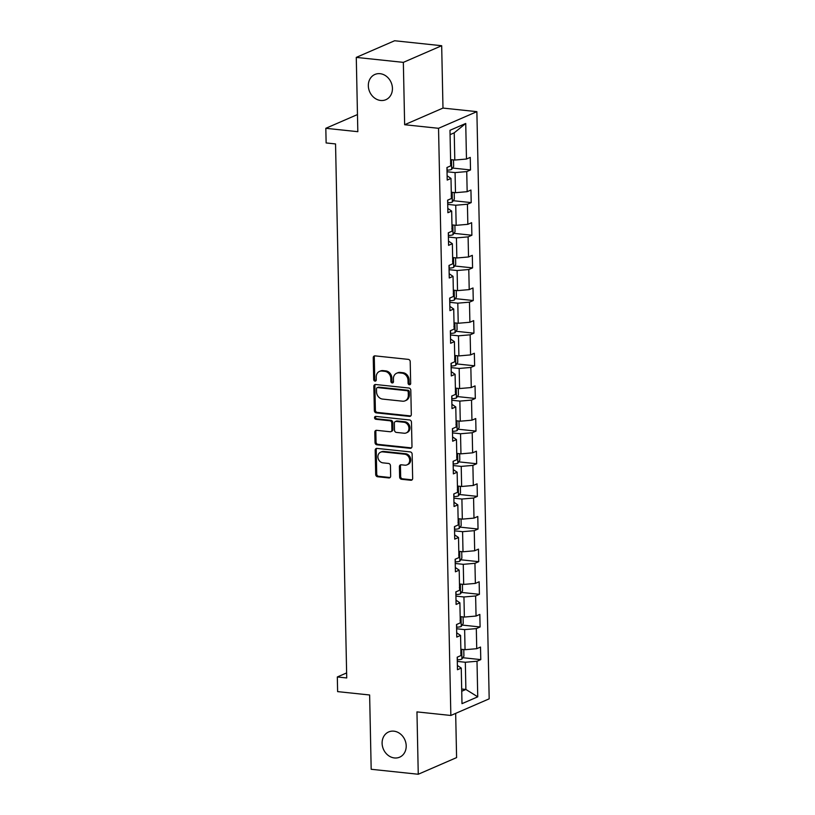 <?xml version="1.0" encoding="UTF-8"?>
<svg xmlns="http://www.w3.org/2000/svg" width="815" height="815" viewBox="0 0 815 815"><rect width="100%" height="100%" fill="white"/><g stroke="black" fill="none" stroke-linecap="round" stroke-linejoin="round"><path stroke-width="1.22" d="M409.405 384.751A1.477 1.253 -113.5 0 0 410.668 383.447L410.21 361.626A2.109 1.793 -113.5 0 0 408.315 359.374L375.053 355.87A2.109 1.793 -113.5 0 0 373.239 357.724L373.698 379.546A1.477 1.253 -113.5 0 0 376.286 379.821L376.235 376.999A6.754 5.746 -113.5 0 1 379.454 371.426A6.754 5.746 -113.5 0 1 382.011 371.049L384.782 371.345A6.754 5.746 -113.5 0 1 390.833 378.537L390.884 381.359A1.477 1.253 -113.5 0 0 393.472 381.634L393.421 378.812A6.754 5.746 -113.5 0 1 396.64 373.239A6.754 5.746 -113.5 0 1 399.197 372.863L401.968 373.158A6.754 5.746 -113.5 0 1 408.02 380.35L408.081 383.182A1.477 1.253 -113.5 0 0 409.405 384.751M393.869 731.167A13.753 11.705 -113.5 0 0 388.673 731.941A13.753 11.705 -113.5 0 0 382.469 746.295A13.753 11.705 -113.5 0 0 394.429 757.95A13.753 11.705 -113.5 0 0 399.635 757.186A13.753 11.705 -113.5 0 0 405.839 742.822A13.753 11.705 -113.5 0 0 393.869 731.167M380.096 73.686A13.753 11.705 -113.5 0 0 374.9 74.46A13.753 11.705 -113.5 0 0 368.696 88.815A13.753 11.705 -113.5 0 0 380.656 100.469A13.753 11.705 -113.5 0 0 385.862 99.705A13.753 11.705 -113.5 0 0 392.066 85.341A13.753 11.705 -113.5 0 0 380.096 73.686M399.625 477.02A2.109 1.793 -113.5 0 0 401.52 479.271L410.852 480.259A2.109 1.793 -113.5 0 0 412.655 478.395L412.146 454.159A2.109 1.793 -113.5 0 0 410.251 451.907L376.988 448.403A2.109 1.793 -113.5 0 0 375.185 450.257L375.695 474.493A2.109 1.793 -113.5 0 0 377.579 476.744L388.857 477.936A2.109 1.793 -113.5 0 0 390.66 476.072L390.446 465.701A2.109 1.793 -113.5 0 0 388.551 463.45L382.958 462.859A5.644 4.798 -113.5 0 1 378.048 458.081A5.644 4.798 -113.5 0 1 380.595 452.193A5.644 4.798 -113.5 0 1 382.734 451.877L404.627 454.189A5.644 4.798 -113.5 0 1 409.538 458.967A5.644 4.798 -113.5 0 1 406.991 464.856A5.644 4.798 -113.5 0 1 404.861 465.171L401.214 464.795A2.109 1.793 -113.5 0 0 399.411 466.649L399.625 477.02L400.664 476.571A2.109 1.793 -113.5 0 0 402.549 478.823L411.881 479.811A2.109 1.793 -113.5 0 0 412.125 479.811M403.344 62.368L404.647 124.726L442.983 108.079L441.679 45.722L403.344 62.368L356.277 57.396L357.826 131.684L325.817 128.301L326.132 142.951L335.546 143.939L346.732 677.958L337.318 676.97L337.624 691.619L369.633 694.991L371.182 769.279L418.258 774.25L456.594 757.604L455.666 713.38M404.647 124.726L438.541 128.301L450.848 715.468L416.954 711.892L418.258 774.25M409.507 416.373A2.109 1.793 -113.5 0 0 411.31 414.519L410.811 390.283A2.109 1.793 -113.5 0 0 408.916 388.032L375.654 384.517A2.109 1.793 -113.5 0 0 373.841 386.381L374.35 410.617A2.109 1.793 -113.5 0 0 376.245 412.869L409.507 416.373L410.546 415.925A2.109 1.793 -113.5 0 0 410.78 415.935M411.473 422.221L411.983 446.457A2.109 1.793 -113.5 0 1 410.179 448.321L376.917 444.807A2.109 1.793 -113.5 0 1 375.022 442.555L374.808 432.184A2.109 1.793 -113.5 0 1 376.612 430.32L390.1 431.746A2.109 1.793 -113.5 0 0 391.903 429.892L391.76 423.005A2.109 1.793 -113.5 0 0 389.865 420.764L375.827 419.277A1.477 1.253 -113.5 0 1 375.766 416.404L409.588 419.97A2.109 1.793 -113.5 0 1 411.473 422.221M356.277 57.396L394.613 40.75L441.679 45.722M438.541 128.301L476.877 111.655L489.183 698.832L450.848 715.468M462.828 657.715L480.779 659.61L480.514 647.059L476.734 648.699L476.317 628.61L480.096 626.969L479.831 614.408L476.052 616.048L475.624 595.969L479.414 594.318L479.149 581.767L475.369 583.408L474.941 563.318L478.731 561.678L478.466 549.127L474.676 550.767L474.259 530.677L478.038 529.037L477.784 516.476L473.994 518.116L473.576 498.036L477.356 496.386L477.091 483.835L473.311 485.475L472.894 465.385L476.673 463.745L476.408 451.194L472.629 452.834L472.211 432.745L475.991 431.104L475.726 418.543L471.946 420.194L471.528 400.104L475.308 398.464L475.043 385.903L471.264 387.543L470.846 367.453L474.625 365.813L474.361 353.262L470.581 354.902L470.153 334.812L473.943 333.172L473.678 320.621L469.898 322.261L469.471 302.171L473.26 300.531L472.995 287.97L469.216 289.61L468.788 269.521L472.568 267.88L472.313 255.329L468.523 256.97L468.105 236.88L471.885 235.24L471.62 222.689L467.841 224.329L467.423 204.239L471.202 202.599L470.938 190.038L467.158 191.678L466.74 171.598L470.52 169.948L470.255 157.397L466.475 159.037L465.732 123.462L449.982 130.298L450.726 165.873L446.946 167.513L447.211 180.074L450.99 178.434L447.119 175.785M480.779 659.61L476.999 661.25L477.743 696.825L461.993 703.661L461.249 668.086L457.47 669.726L457.205 657.175L460.984 655.535L460.567 635.445L456.777 637.086L456.522 624.534L460.302 622.894L459.884 602.805L456.094 604.445L455.829 591.884L459.619 590.243L459.191 570.154L455.412 571.804L455.147 559.243L458.937 557.603L458.509 537.513L454.729 539.153L454.464 526.602L458.244 524.962L457.826 504.872L454.047 506.512L453.782 493.951L457.561 492.311L457.144 472.221L453.364 473.872L453.099 461.31L456.879 459.67L456.461 439.58L452.682 441.221L452.417 428.67L456.196 427.029L455.779 406.94L451.999 408.58L451.734 396.029L455.514 394.379L455.096 374.299L451.306 375.939L451.052 363.378L454.831 361.738L454.413 341.648L450.624 343.288L450.369 330.737L454.149 329.097L453.721 309.007L449.941 310.647L449.676 298.096L453.466 296.456L453.038 276.366L449.259 278.007L448.994 265.446L452.773 263.805L452.356 243.716L448.576 245.356L448.311 232.805L452.091 231.165L451.673 211.075L447.893 212.715L447.629 200.164L451.408 198.524L450.99 178.434M456.604 628.762L464.632 629.608L465.059 649.698L460.852 649.26M456.695 632.797L460.567 635.445M465.059 649.698L476.734 648.699M464.632 629.608L476.317 628.61M455.921 596.122L463.949 596.967L464.377 617.057L460.169 616.609M456.003 600.156L459.884 602.805M464.377 617.057L476.052 616.048M463.949 596.967L475.624 595.969M455.239 563.481L463.266 564.326L463.684 584.416L459.487 583.968M455.32 567.515L459.191 570.154M463.684 584.416L475.369 583.408M463.266 564.326L474.941 563.318M454.556 530.83L462.584 531.675L463.002 551.765L458.804 551.327M454.638 534.864L458.509 537.513M463.002 551.765L474.676 550.767M462.584 531.675L474.259 530.677M453.873 498.189L461.901 499.035L462.319 519.124L458.122 518.676M453.955 502.223L457.826 504.872M462.319 519.124L473.994 518.116M461.901 499.035L473.576 498.036M453.191 465.548L461.219 466.394L461.636 486.484L457.429 486.035M453.272 469.583L457.144 472.221M461.636 486.484L473.311 485.475M461.219 466.394L472.894 465.385M452.508 432.897L460.536 433.753L460.954 453.833L456.746 453.395M452.59 436.932L456.461 439.58M460.954 453.833L472.629 452.834M460.536 433.753L472.211 432.745M451.816 400.257L459.854 401.102L460.271 421.192L456.064 420.754M451.907 404.291L455.779 406.94M460.271 421.192L471.946 420.194M459.854 401.102L471.528 400.104M451.133 367.616L459.161 368.462L459.589 388.551L455.381 388.103M451.225 371.65L455.096 374.299M459.589 388.551L471.264 387.543M459.161 368.462L470.846 367.453M450.451 334.965L458.478 335.821L458.906 355.911L454.699 355.462M450.542 339.009L454.413 341.648M458.906 355.911L470.581 354.902M458.478 335.821L470.153 334.812M449.768 302.324L457.796 303.17L458.224 323.26L454.016 322.822M449.849 306.359L453.721 309.007M458.224 323.26L469.898 322.261M457.796 303.17L469.471 302.171M449.085 269.684L457.113 270.529L457.531 290.619L453.334 290.171M449.167 273.718L453.038 276.366M457.531 290.619L469.216 289.61M457.113 270.529L468.788 269.521M448.403 237.043L456.431 237.888L456.848 257.978L452.651 257.53M448.484 241.077L452.356 243.716M456.848 257.978L468.523 256.97M456.431 237.888L468.105 236.88M447.72 204.392L455.748 205.237L456.166 225.327L451.958 224.889M447.802 208.426L451.673 211.075M456.166 225.327L467.841 224.329M455.748 205.237L467.423 204.239M447.038 171.751L455.065 172.597L455.483 192.686L451.276 192.238M455.483 192.686L467.158 191.678M455.065 172.597L466.74 171.598M465.732 123.462L454.23 132.835L454.801 160.046L450.593 159.597M454.801 160.046L466.475 159.037M442.983 108.079L476.877 111.655M346.62 672.925L337.318 676.97M357.469 114.558L325.817 128.301M454.23 132.835L450.074 134.648M461.687 689.011L465.885 689.459L465.324 662.259L457.286 661.403M461.728 691.263L465.885 689.459L477.743 696.825M457.378 665.448L461.249 668.086M465.324 662.259L476.999 661.25M452.57 168.053L470.52 169.948M453.262 200.704L471.202 202.599M453.945 233.345L471.885 235.24M454.627 265.985L472.568 267.88M455.31 298.636L473.26 300.531M455.993 331.277L473.943 333.172M456.675 363.918L474.625 365.813M457.358 396.569L475.308 398.464M458.04 429.21L475.991 431.104M458.733 461.85L476.673 463.745M459.416 494.491L477.356 496.386M460.098 527.142L478.038 529.037M460.781 559.783L478.731 561.678M461.463 592.423L479.414 594.318M462.146 625.074L480.096 626.969M410.414 384.303A1.477 1.253 -113.5 0 1 409.11 382.724L409.059 379.902A6.754 5.746 -113.5 0 0 402.997 372.71L401.968 373.158M396.64 373.239L397.679 372.791A6.754 5.746 -113.5 0 1 400.226 372.414L402.997 372.71M379.454 371.426L380.493 370.978A6.754 5.746 -113.5 0 1 383.04 370.601L385.811 370.896A6.754 5.746 -113.5 0 1 391.862 378.089L391.923 380.911A1.477 1.253 -113.5 0 0 393.227 382.49M374.808 355.86A2.109 1.793 -113.5 0 0 374.279 357.276L374.737 379.097A1.477 1.253 -113.5 0 0 376.041 380.666M375.409 384.507A2.109 1.793 -113.5 0 0 374.88 385.933L375.389 410.169A2.109 1.793 -113.5 0 0 377.284 412.41L410.546 415.925M408.264 392.27A1.477 1.253 -113.5 0 0 406.94 390.691L377.742 387.614A1.477 1.253 -113.5 0 0 376.479 388.908L376.54 391.893A6.754 5.746 -113.5 0 0 382.592 399.085L402.549 401.194A6.754 5.746 -113.5 0 0 405.106 400.817A6.754 5.746 -113.5 0 0 408.325 395.244L408.264 392.27L409.303 391.821A1.477 1.253 -113.5 0 0 407.979 390.242L406.94 390.691M377.182 387.696L378.221 387.247A1.477 1.253 -113.5 0 1 378.781 387.156L407.979 390.242M405.106 400.817L406.145 400.369A6.754 5.746 -113.5 0 0 409.364 394.796L408.325 395.244M409.303 391.821L409.364 394.796M376.377 430.32A2.109 1.793 -113.5 0 0 375.837 431.736L376.061 442.107A2.109 1.793 -113.5 0 0 377.946 444.358L411.218 447.863A2.109 1.793 -113.5 0 0 411.453 447.873M390.894 431.634L391.934 431.176A2.109 1.793 -113.5 0 0 392.942 429.444L392.799 422.557A2.109 1.793 -113.5 0 0 390.905 420.306L376.856 418.829L375.827 419.277M375.786 416.404A1.477 1.253 -113.5 0 0 376.856 418.829M404.097 433.223A5.644 4.798 -113.5 0 0 406.237 432.908A5.644 4.798 -113.5 0 0 408.784 427.019A5.644 4.798 -113.5 0 0 403.873 422.241L396.151 421.426A2.109 1.793 -113.5 0 0 394.348 423.28L394.491 430.167A2.109 1.793 -113.5 0 0 396.385 432.408L404.097 433.223M406.237 432.908L407.266 432.459A5.644 4.798 -113.5 0 0 409.813 426.571A5.644 4.798 -113.5 0 0 404.902 421.783L403.873 422.241M395.356 421.538L396.396 421.09A2.109 1.793 -113.5 0 1 397.19 420.968L404.902 421.783M400.98 464.784A2.109 1.793 -113.5 0 0 400.44 466.2L400.664 476.571M406.991 464.856L408.03 464.407A5.644 4.798 -113.5 0 0 410.577 458.519A5.644 4.798 -113.5 0 0 405.666 453.741L404.627 454.189M380.595 452.193L381.634 451.744A5.644 4.798 -113.5 0 1 383.763 451.429L405.666 453.741M376.754 448.393A2.109 1.793 -113.5 0 0 376.214 449.809L376.724 474.045A2.109 1.793 -113.5 0 0 378.618 476.296L389.896 477.488A2.109 1.793 -113.5 0 0 390.13 477.488M452.916 159.842L453.517 160.188L453.649 166.464L451.622 169.459A5.695 1.294 178.8 0 1 447.129 170.192L446.997 170.203M450.532 165.791C451.622 164.64 451.602 163.805 450.481 163.285M453.598 192.483L454.21 192.829L454.342 199.105L452.305 202.1A5.695 1.294 178.8 0 1 447.812 202.833L447.69 202.843M451.215 198.442C452.305 197.291 452.284 196.456 451.164 195.926M454.281 225.134L454.892 225.48L455.025 231.755L452.987 234.74A5.695 1.294 178.8 0 1 448.495 235.484L448.372 235.484M451.897 231.083C452.987 229.932 452.967 229.096 451.846 228.567M454.964 257.774L455.575 258.121L455.707 264.396L453.68 267.391A5.695 1.294 178.8 0 1 449.177 268.125L449.055 268.135M452.58 263.724C453.67 262.573 453.66 261.737 452.529 261.218M455.646 290.415L456.257 290.761L456.39 297.037L454.363 300.032A5.695 1.294 178.8 0 1 449.86 300.766L449.737 300.776M453.262 296.375C454.352 295.224 454.342 294.378 453.211 293.858M456.329 323.066L456.94 323.402L457.072 329.688L455.045 332.673A5.695 1.294 178.8 0 1 450.552 333.416L450.42 333.416M453.955 329.015C455.045 327.864 455.025 327.029 453.894 326.499M457.011 355.707L457.623 356.053L457.755 362.329L455.728 365.324A5.695 1.294 178.8 0 1 451.235 366.057L451.103 366.057M454.638 361.656C455.728 360.505 455.707 359.67 454.587 359.15M457.694 388.348L458.305 388.694L458.438 394.969L456.41 397.964A5.695 1.294 178.8 0 1 451.918 398.698L451.785 398.708M455.32 394.297C456.41 393.156 456.39 392.31 455.269 391.791M458.376 420.998L458.988 421.335L459.12 427.62L457.093 430.605A5.695 1.294 178.8 0 1 452.6 431.349L452.468 431.349M456.003 426.948C457.093 425.797 457.072 424.961 455.952 424.432M459.069 453.639L459.68 453.986L459.803 460.261L457.775 463.256A5.695 1.294 178.8 0 1 453.283 463.99L453.16 463.99M456.685 459.589C457.775 458.438 457.755 457.602 456.634 457.083M459.752 486.28L460.363 486.626L460.495 492.902L458.458 495.897A5.695 1.294 178.8 0 1 453.965 496.63L453.843 496.641M457.368 492.229C458.458 491.078 458.438 490.243 457.317 489.723M460.434 518.921L461.046 519.267L461.178 525.543L459.151 528.538A5.695 1.294 178.8 0 1 454.648 529.271L454.526 529.281M458.05 524.88C459.14 523.729 459.13 522.894 457.999 522.364M461.117 551.572L461.728 551.918L461.861 558.193L459.833 561.178A5.695 1.294 178.8 0 1 455.33 561.922L455.208 561.922M458.733 557.521C459.823 556.37 459.813 555.535 458.682 555.005M461.799 584.212L462.411 584.559L462.543 590.834L460.516 593.829A5.695 1.294 178.8 0 1 456.013 594.563L455.891 594.573M459.426 590.162C460.506 589.011 460.495 588.175 459.365 587.656M462.482 616.853L463.093 617.2L463.226 623.475L461.198 626.47A5.695 1.294 178.8 0 1 456.706 627.204L456.573 627.214M460.108 622.813C461.198 621.662 461.178 620.826 460.057 620.297M463.165 649.504L463.776 649.84L463.908 656.126L461.881 659.111A5.695 1.294 178.8 0 1 457.388 659.855L457.256 659.855M460.791 655.454C461.881 654.302 461.861 653.467 460.74 652.937M409.059 379.902L408.02 380.35M400.226 372.414L399.197 372.863M391.923 380.911L390.884 381.359M391.862 378.089L390.833 378.537M385.811 370.896L384.782 371.345M383.04 370.601L382.011 371.049M374.737 379.097L373.698 379.546M374.279 357.276L373.239 357.724M409.11 382.724L408.081 383.182M377.284 412.41L376.245 412.869M375.389 410.169L374.35 410.617M374.88 385.933L373.841 386.381M378.781 387.156L377.742 387.614M411.218 447.863L410.179 448.321M377.946 444.358L376.917 444.807M376.061 442.107L375.022 442.555M375.837 431.736L374.808 432.184M392.942 429.444L391.903 429.892M392.799 422.557L391.76 423.005M390.905 420.306L389.865 420.764M397.19 420.968L396.151 421.426M400.44 466.2L399.411 466.649M383.763 451.429L382.734 451.877M389.896 477.488L388.857 477.936M378.618 476.296L377.579 476.744M376.724 474.045L375.695 474.493M376.214 449.809L375.185 450.257M411.881 479.811L410.852 480.259M402.549 478.823L401.52 479.271M451.673 169.388L451.469 159.689M447.129 170.192L447.068 167.462M452.356 202.028L452.152 192.34M447.812 202.833L447.751 200.103M453.048 234.669L452.845 224.981M448.495 235.484L448.444 232.754M453.731 267.31L453.527 257.622M449.177 268.125L449.126 265.395M454.413 299.961L454.21 290.262M449.86 300.766L449.809 298.035M455.096 332.602L454.892 322.913M450.552 333.416L450.491 330.686M455.779 365.242L455.575 355.554M451.235 366.057L451.174 363.327M456.461 397.893L456.257 388.195M451.918 398.698L451.856 395.968M457.144 430.534L456.94 420.846M452.6 431.349L452.539 428.609M457.826 463.175L457.623 453.486M453.283 463.99L453.221 461.259M458.509 495.826L458.315 486.127M453.965 496.63L453.914 493.9M459.202 528.466L458.998 518.778M454.648 529.271L454.597 526.541M459.884 561.107L459.68 551.419M455.33 561.922L455.279 559.192M460.567 593.748L460.363 584.06M456.013 594.563L455.962 591.833M461.249 626.399L461.046 616.7M456.706 627.204L456.645 624.473M461.932 659.04L461.728 649.351M457.388 659.855L457.327 657.124"/></g></svg>
